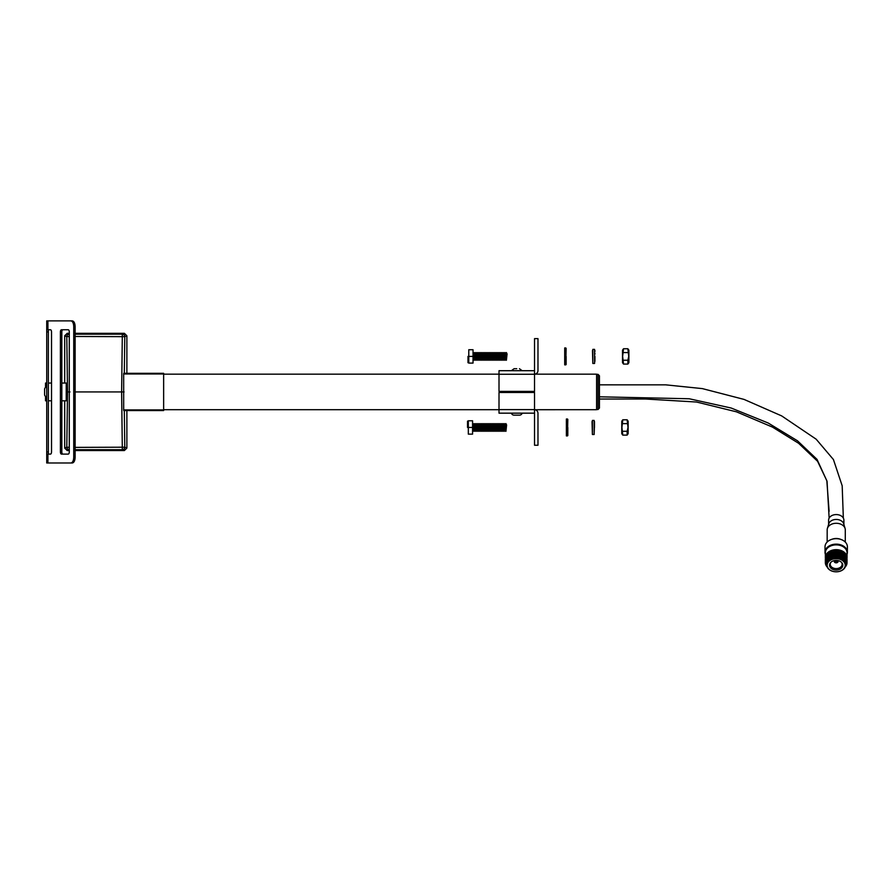 <?xml version="1.0" encoding="UTF-8"?>
<svg xmlns="http://www.w3.org/2000/svg" width="892" height="892" viewBox="0 0 892 892"><rect width="100%" height="100%" fill="white"/><g stroke="black" fill="none" stroke-linecap="round" stroke-linejoin="round"><path stroke-width="1.34" d="M514.082 415.148L519.456 415.148L514.082 415.148A2.843 2.843 0 0 1 511.372 413.163M519.456 415.148A2.843 2.843 0 0 0 522.177 413.163M499.007 409.606L534.531 409.606L534.531 392.469L499.007 392.469L499.007 413.163L534.531 413.163L534.531 445.242L537.976 445.242L537.976 413.264A3.557 3.557 0 0 0 534.531 409.718L596.592 409.696L596.592 374.172L534.531 374.172M534.531 409.606L534.531 413.152M516.769 368.719L514.082 368.719L516.769 368.719M534.531 374.149A3.557 3.557 0 0 0 537.976 370.604L537.976 338.625L534.531 338.625L534.531 370.704L499.007 370.704L534.531 370.704L534.531 391.398L499.007 391.398L499.007 374.261L534.531 374.261M499.007 370.704L499.007 374.261M829.114 511.339L826.828 480.71L817.585 461.298L798.608 443.291L772.439 427.09L736.469 411.825L696.563 402.036L645.73 399.025L599.435 399.036L599.435 375.766L599.435 408.101L599.435 396.806L689.215 398.757L731.228 408.045L768.19 423.009L797.493 440.804L817.016 459.369L827.04 481.245L829.136 518.107M163.637 410.543L123.787 410.543L123.676 409.907L163.637 409.907L163.637 410.543M163.637 373.313L163.637 373.96L123.676 373.96L123.787 373.313L163.637 373.313L126.876 373.313L126.876 335.782L124.378 333.318L75.129 333.318M499.007 374.172L163.637 374.172M499.007 409.696L163.637 409.696M163.637 373.96L163.637 409.907M123.676 373.96L123.676 409.907M596.592 409.517L598.019 409.517L599.435 408.101L598.019 409.517L598.019 374.35L599.435 375.766L598.019 374.35L596.592 374.35M46.73 387.139A2.13 2.13 0 0 0 44.6 389.269L44.6 389.536M46.73 396.728A2.13 2.13 0 0 1 44.6 394.598L44.6 389.269M48.369 451.965L48.369 331.902L46.73 331.902L46.73 451.965L48.369 451.965L48.369 454.106M50.465 329.761A2.13 1.07 90 0 1 51.524 331.902A2.13 1.07 90 0 0 50.465 329.761L46.73 329.761L46.73 320.886L46.73 331.902M70.925 462.981C72.62 462.625 73.557 460.751 73.735 457.373L75.129 457.373C74.95 460.751 74.014 462.625 72.33 462.981L46.73 462.981L46.73 451.965M46.73 454.106L50.465 454.106A2.13 1.07 90 0 0 51.524 451.965A2.13 1.07 90 0 1 50.465 454.106L49.127 454.106M61.827 383.047L66.231 383.047L66.231 400.809L61.827 400.809M51.524 400.809L48.424 400.809L48.369 383.047M46.73 400.809L45.525 400.809L45.525 396.349M51.524 383.047L48.424 383.047M46.73 383.047L45.525 383.047L45.525 387.518M69.286 450.549L67.201 450.549L64.703 448.085L64.703 400.809M64.703 383.047L64.703 335.782L67.201 333.318L69.286 334.188M75.129 450.549L124.378 450.549L126.876 448.085L126.876 410.543M69.286 333.318L67.201 333.318M124.077 391.934L75.129 391.934M69.955 391.934L67.502 391.934L66.8 336.663L69.253 336.485L69.286 339.272M69.286 444.595L69.253 447.383L66.8 447.204L67.502 391.934M126.876 335.782L124.78 336.663L75.129 336.485M75.129 447.383L124.78 447.204L126.876 448.085M48.369 329.761L48.369 331.902M62.886 329.761A2.13 1.07 -90 0 0 61.827 331.902L60.411 331.902L60.411 451.965L61.827 451.965L61.827 331.902M61.827 451.965A2.13 1.07 -90 0 0 62.886 454.106L68.227 454.106A2.13 1.07 90 0 0 69.286 451.965L69.286 331.902A2.13 1.07 90 0 0 68.227 329.761L61.47 329.761A2.13 1.07 90 0 0 60.411 331.902M70.925 320.886L72.33 320.886C74.014 321.243 74.95 323.116 75.129 326.494L73.735 326.494C73.557 323.116 72.62 321.243 70.925 320.886L47.923 320.886L47.923 329.761M75.129 457.373L75.129 326.494M73.735 457.373L73.735 326.494M68.227 329.761A2.13 1.07 90 0 1 69.286 331.902M69.286 451.965A2.13 1.07 90 0 1 68.227 454.106L61.47 454.106A2.13 1.07 90 0 1 60.411 451.965M51.524 451.965L51.524 331.902M72.33 320.886L49.127 320.886M72.33 462.981L49.127 462.981M46.73 320.886L47.923 320.886M44.6 390.93L44.6 394.598M830.887 562.306A5.943 4.326 -179.9 0 0 830.24 564.145A5.943 4.326 -179.9 0 0 833.507 568.137A5.943 4.326 -179.9 0 0 839.851 567.68A5.943 4.326 -179.9 0 0 842.126 564.168A5.943 4.326 -179.9 0 0 841.49 562.328M840.275 569.04A6.645 4.839 -179.9 0 0 841.814 562.674A6.645 4.839 -179.9 0 0 832.08 561.414A6.645 4.839 -179.9 0 0 830.552 562.651A6.645 4.839 -179.9 0 0 831.734 568.817A6.645 4.839 -179.9 0 0 840.275 569.04M830.619 560.053A9.02 6.567 -179.9 0 0 829.081 569.274A9.02 6.567 -179.9 0 0 841.747 570.401A9.02 6.567 -179.9 0 0 843.286 561.179A9.02 6.567 -179.9 0 0 830.619 560.053M830.363 559.529A9.444 6.868 -179.9 0 0 826.739 564.926A9.444 6.868 -179.9 0 0 832.046 571.114A9.444 6.868 -179.9 0 0 842.003 570.356A9.444 6.868 -179.9 0 0 845.627 564.959A9.444 6.868 -179.9 0 0 840.32 558.771A9.444 6.868 -179.9 0 0 830.363 559.529M845.627 564.959L845.627 563.711A9.444 6.868 -179.9 0 0 840.32 557.522A9.444 6.868 -179.9 0 0 830.363 558.28A9.444 6.868 -179.9 0 0 826.739 563.677L826.739 564.926M845.315 566.699A10.191 7.415 -179.9 0 0 842.617 557.656A10.191 7.415 -179.9 0 0 829.906 557.556A10.191 7.415 -179.9 0 0 827.051 566.665M845.159 567.078A10.838 7.894 -179.9 0 0 843.576 556.876A10.838 7.894 -179.9 0 0 829.504 556.43A10.838 7.894 -179.9 0 0 827.196 567.044M846.999 562.15A10.838 7.894 -179.9 0 0 841.245 554.657A10.838 7.894 -179.9 0 0 829.504 555.415A10.838 7.894 -179.9 0 0 825.368 562.116M847.01 561.135A10.838 7.894 -179.9 0 0 841.245 553.642A10.838 7.894 -179.9 0 0 829.504 554.4A10.838 7.894 -179.9 0 0 825.368 561.101M847.01 560.12A10.838 7.894 -179.9 0 0 841.256 552.627A10.838 7.894 -179.9 0 0 829.504 553.386A10.838 7.894 -179.9 0 0 825.368 560.087M844.902 554.913A9.444 6.868 -179.9 0 0 830.374 552.148A9.444 6.868 -179.9 0 0 827.497 554.88M846.943 558.593A10.838 7.894 -179.9 0 0 847.032 557.578L847.043 552.784A10.838 7.894 -179.9 0 0 840.955 545.67A10.838 7.894 -179.9 0 0 829.515 546.551A10.838 7.894 -179.9 0 0 825.368 552.75L825.356 557.545A10.838 7.894 -179.9 0 0 825.446 558.559M847.032 557.578A10.838 7.894 -179.9 0 0 840.944 550.464A10.838 7.894 -179.9 0 0 829.504 551.345A10.838 7.894 -179.9 0 0 825.356 557.545M847.043 554.322A11.183 8.151 -179.9 0 0 847.389 552.304A11.183 8.151 -179.9 0 0 841.111 544.967A11.183 8.151 -179.9 0 0 829.304 545.871A11.183 8.151 -179.9 0 0 825.011 552.271A11.183 8.151 -179.9 0 0 825.356 554.289M847.389 552.304L847.4 546.841A11.183 8.151 -179.9 0 0 841.111 539.504A11.183 8.151 -179.9 0 0 829.315 540.407A11.183 8.151 -179.9 0 0 825.022 546.796L825.011 552.271M834.756 560.499A1.918 1.405 -179.9 0 0 834.678 562.306L834.678 562.306A1.918 1.405 -179.9 0 0 837.376 562.54L837.376 562.54A1.918 1.405 -179.9 0 0 837.621 560.51M835.871 560.399A1.472 1.07 -179.9 0 0 835.28 560.6L835.28 560.6A1.472 1.07 -179.9 0 0 835.035 562.105L835.035 562.105A1.472 1.07 -179.9 0 0 837.097 562.283L837.097 562.283A1.472 1.07 -179.9 0 0 836.506 560.399M836.094 560.388A1.048 0.758 -179.9 0 0 835.559 560.544L835.525 560.555A1.048 0.758 -179.9 0 0 835.347 561.614L835.035 562.105L835.369 561.637A1.048 0.758 -179.9 0 0 836.819 561.759L837.097 562.283L836.852 561.748A1.048 0.758 -179.9 0 0 836.283 560.388M836.819 560.544L836.819 561.759M836.852 561.748L836.941 560.622M832.504 539.136A8.987 6.545 0.1 0 1 835.626 538.567A8.987 6.545 0.1 0 1 839.952 539.147M828.612 524.385L828.612 520.114A7.638 5.564 0.1 0 1 835.748 514.584A7.638 5.564 0.1 0 1 843.888 520.136L843.888 524.418M827.163 542.024L827.185 529.859A9.054 6.59 0.1 0 1 827.386 528.454L828.791 523.805A7.638 5.564 0.1 0 1 835.748 519.456A7.638 5.564 0.1 0 1 843.709 523.827L845.092 528.488A9.054 6.59 0.1 0 1 845.293 529.881L845.282 542.057M827.386 528.454A9.054 6.59 0.1 0 1 835.637 523.292A9.054 6.59 0.1 0 1 845.092 528.488M831.812 539.326A9.054 6.59 0.1 0 1 835.614 538.512A9.054 6.59 0.1 0 1 840.643 539.337M467.531 427.458L467.531 421.169L467.531 427.458M472.57 427.458L472.57 420.779L468.322 420.779L468.322 434.136L472.57 434.136L472.57 427.458L468.322 427.458M472.57 431.193L472.57 423.722M472.637 423.588L473.306 425.005L472.637 431.327M473.306 429.911L473.964 431.327L473.964 423.588L473.306 425.005M473.964 423.588L474.633 425.005L473.964 431.327M474.633 429.911L475.302 431.327L475.302 423.588L474.633 425.005M475.302 423.588L475.96 425.005L475.302 431.327M475.96 429.911L476.629 431.327L476.629 423.588L475.96 425.005M476.629 423.588L477.298 425.005L476.629 431.327M477.298 429.911L477.967 431.327L477.967 423.588L477.298 425.005M477.967 423.588L478.625 425.005L477.967 431.327M478.625 429.911L479.294 431.327L479.294 423.588L478.625 425.005M479.294 423.588L479.963 425.005L479.294 431.327M479.963 429.911L480.632 431.327L480.632 423.588L479.963 425.005M480.632 423.588L481.29 425.005L480.632 431.327M481.29 429.911L481.959 431.327L481.959 423.588L481.29 425.005M481.959 423.588L482.628 425.005L481.959 431.327M482.628 429.911L483.297 431.327L483.297 423.588L482.628 425.005M483.297 423.588L483.955 425.005L483.297 431.327M483.955 429.911L484.624 431.327L484.624 423.588L483.955 425.005M484.624 423.588L485.293 425.005L484.624 431.327M485.293 429.911L485.962 431.327L485.962 423.588L485.293 425.005M485.962 423.588L486.619 425.005L485.962 431.327M486.619 429.911L487.288 431.327L487.288 423.588L486.619 425.005M487.288 423.588L487.957 425.005L487.288 431.327M487.957 429.911L488.615 431.327L488.615 423.588L487.957 425.005M488.615 423.588L489.284 425.005L488.615 431.327M489.284 429.911L489.953 431.327L489.953 423.588L489.284 425.005M489.953 423.588L490.622 425.005L489.953 431.327M490.622 429.911L491.28 431.327L491.28 423.588L490.622 425.005M491.28 423.588L491.949 425.005L491.28 431.327M491.949 429.911L492.618 431.327L492.618 423.588L491.949 425.005M492.618 423.588L493.287 425.005L492.618 431.327M493.287 429.911L493.945 431.327L493.945 423.588L493.287 425.005M493.945 423.588L494.614 425.005L493.945 431.327M494.614 429.911L495.283 431.327L495.283 423.588L494.614 425.005M495.283 423.588L495.952 425.005L495.283 431.327M495.952 429.911L496.61 431.327L496.61 423.588L495.952 425.005M496.61 423.588L497.279 425.005L496.61 431.327M497.279 429.911L497.948 431.327L497.948 423.588L497.279 425.005M497.948 423.588L498.617 425.005L497.948 431.327M498.617 429.911L499.275 431.327L499.275 423.588L498.617 425.005M499.275 423.588L499.944 425.005L499.275 431.327M499.944 429.911L500.613 431.327L500.613 423.588L499.944 425.005M500.613 423.588L501.282 425.005L500.613 431.327M501.282 429.911L501.94 431.327L501.94 423.588L501.282 425.005M501.94 423.588L502.609 425.005L501.94 431.327M502.609 429.911L503.278 431.327L503.278 423.588L502.609 425.005M503.278 423.588L503.935 425.005L503.278 431.327M503.935 429.911L504.604 431.327L504.604 423.588L503.935 425.005M504.604 423.588L505.273 425.005L504.604 431.327M505.273 429.911L505.942 431.327L505.942 423.588L505.273 425.005M505.942 423.588L506.6 425.005L505.942 431.327M567.814 427.458L567.814 435.552L567.814 427.458M567.457 419.006L566.387 419.006L566.387 435.909L567.457 435.909L567.814 419.363M627.143 431.282L628.013 427.458L627.143 419.798L622.783 419.798L621.914 427.458L622.783 435.118L627.143 435.118L627.143 431.282L622.783 431.282M627.143 419.798L628.146 421.225L628.146 433.69L627.143 435.118M621.769 433.69L621.769 421.225L621.769 433.69L622.783 435.118M627.143 423.633L622.783 423.633M592.399 434.493L594.139 434.493L594.139 420.422L592.399 420.422L592.399 434.493L592.043 421.582M594.496 424.291L594.139 434.493M594.496 422.518L594.496 423.109M594.496 421.582L594.496 427.458M467.988 356.41L467.988 362.698L467.988 356.41M473.028 356.41L473.028 349.731L468.779 349.731L468.779 363.089L473.028 363.089L473.028 356.41L468.779 356.41M473.028 360.145L473.028 352.675M473.094 352.541L473.763 353.957L473.094 360.268M473.763 358.863L474.421 360.268L474.421 352.541L473.763 353.957M474.421 352.541L475.09 353.957L474.421 360.268M475.09 358.863L475.759 360.268L475.759 352.541L475.09 353.957M475.759 352.541L476.428 353.957L475.759 360.268M476.428 358.863L477.086 360.268L477.086 352.541L476.428 353.957M477.086 352.541L477.755 353.957L477.086 360.268M477.755 358.863L478.424 360.268L478.424 352.541L477.755 353.957M478.424 352.541L479.082 353.957L478.424 360.268M479.082 358.863L479.751 360.268L479.751 352.541L479.082 353.957M479.751 352.541L480.42 353.957L479.751 360.268M480.42 358.863L481.089 360.268L481.089 352.541L480.42 353.957M481.089 352.541L481.747 353.957L481.089 360.268M481.747 358.863L482.416 360.268L482.416 352.541L481.747 353.957M482.416 352.541L483.085 353.957L482.416 360.268M483.085 358.863L483.754 360.268L483.754 352.541L483.085 353.957M483.754 352.541L484.412 353.957L483.754 360.268M484.412 358.863L485.081 360.268L485.081 352.541L484.412 353.957M485.081 352.541L485.75 353.957L485.081 360.268M485.75 358.863L486.419 360.268L486.419 352.541L485.75 353.957M486.419 352.541L487.077 353.957L486.419 360.268M487.077 358.863L487.746 360.268L487.746 352.541L487.077 353.957M487.746 352.541L488.415 353.957L487.746 360.268M488.415 358.863L489.084 360.268L489.084 352.541L488.415 353.957M489.084 352.541L489.741 353.957L489.084 360.268M489.741 358.863L490.41 360.268L490.41 352.541L489.741 353.957M490.41 352.541L491.079 353.957L490.41 360.268M491.079 358.863L491.748 360.268L491.748 352.541L491.079 353.957M491.748 352.541L492.406 353.957L491.748 360.268M492.406 358.863L493.075 360.268L493.075 352.541L492.406 353.957M493.075 352.541L493.744 353.957L493.075 360.268M493.744 358.863L494.402 360.268L494.402 352.541L493.744 353.957M494.402 352.541L495.071 353.957L494.402 360.268M495.071 358.863L495.74 360.268L495.74 352.541L495.071 353.957M495.74 352.541L496.409 353.957L495.74 360.268M496.409 358.863L497.067 360.268L497.067 352.541L496.409 353.957M497.067 352.541L497.736 353.957L497.067 360.268M497.736 358.863L498.405 360.268L498.405 352.541L497.736 353.957M498.405 352.541L499.074 353.957L498.405 360.268M499.074 358.863L499.732 360.268L499.732 352.541L499.074 353.957M499.732 352.541L500.401 353.957L499.732 360.268M500.401 358.863L501.07 360.268L501.07 352.541L500.401 353.957M501.07 352.541L501.739 353.957L501.07 360.268M501.739 358.863L502.397 360.268L502.397 352.541L501.739 353.957M502.397 352.541L503.066 353.957L502.397 360.268M503.066 358.863L503.735 360.268L503.735 352.541L503.066 353.957M503.735 352.541L504.404 353.957L503.735 360.268M504.404 358.863L505.062 360.268L505.062 352.541L504.404 353.957M505.062 352.541L505.731 353.957L505.062 360.268M505.731 358.863L506.4 360.268L506.4 352.541L505.731 353.957M506.4 352.541L507.069 353.957L506.4 360.268M566.13 356.41L566.13 364.505L566.13 356.41M565.773 347.958L564.703 347.958L564.703 364.861L565.773 364.861L566.13 348.315M592.823 363.445L594.574 363.445L594.574 349.374L592.823 349.374L592.823 363.445L592.478 350.534M594.919 361.349L594.919 356.41L594.574 363.445M594.919 350.534L594.919 351.47M594.919 354.068L594.919 353.232M627.868 360.234L628.737 356.41L627.868 348.75L623.519 348.75L622.638 356.41L623.519 364.07L627.868 364.07L627.868 360.234L623.519 360.234M627.868 348.75L628.882 350.166L628.882 362.643L627.868 364.07M622.504 362.643L622.504 350.166L622.504 362.643L623.519 364.07M627.868 352.585L623.519 352.585M64.703 448.085L66.8 447.204A2.486 2.442 67.1 0 0 69.253 449.68L67.201 450.549M69.286 336.485L69.253 334.188A2.486 2.442 112.9 0 0 66.8 336.663L64.703 335.782M75.129 334.188L122.327 334.188A2.486 2.442 -112.9 0 1 124.78 336.663L124.311 373.313M124.311 410.543L124.78 447.204A2.486 2.442 -67.1 0 1 122.327 449.68L75.129 449.68M69.286 449.68L69.286 447.383M124.378 450.549L122.327 449.68L121.624 391.934L122.327 334.188L124.378 333.318M47.923 454.106L47.923 462.981M522.177 370.704L519.456 368.719L522.177 370.704M511.372 370.704L514.082 368.719L511.372 370.704M599.435 384.831L665.822 384.853L702.372 388.611L744.039 399.404L781.671 415.906L816.169 439.198L833.429 459.536L842.182 485.817L843.341 518.062M834.265 561.492L834.221 560.611M838.112 561.503L838.157 560.611M621.769 421.225L622.783 419.798M622.504 350.166L623.519 348.75"/></g></svg>
